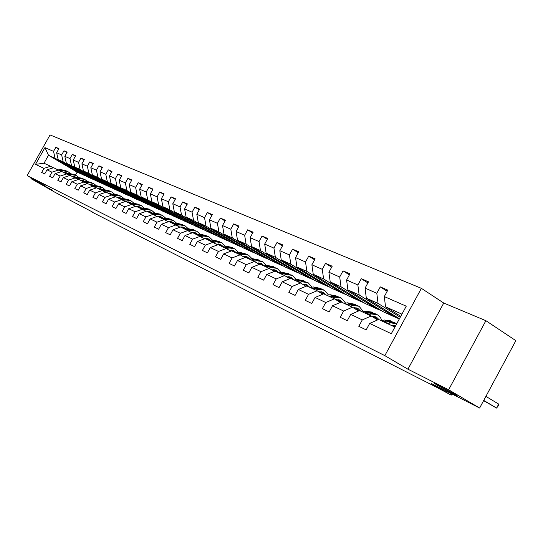 <?xml version="1.0" encoding="UTF-8"?>
<svg xmlns="http://www.w3.org/2000/svg" width="543" height="543" viewBox="0 0 543 543"><rect width="100%" height="100%" fill="white"/><g stroke="black" fill="none" stroke-linecap="round" stroke-linejoin="round"><path stroke-width="0.81" d="M52.413 190.254L42.395 184.817L52.413 190.254M454.986 394.286L457.552 396.118L437.346 385.34L434.658 383.439L454.986 394.286M421.382 288.34L50.065 134.929L27.15 175.579L384.831 355.645L421.382 288.34L443.746 303.042L407.922 369.192L448.64 389.772L485.897 320.696L443.746 303.042M485.897 320.696L515.85 340.651L479.632 408.037L431.176 383.419L451.199 395.148L451.857 393.926M31.338 177.955L30.951 178.633L55.013 192.303L92.602 212.103M448.64 389.772L479.632 408.037M86.059 176.061L77.126 172.117L48.497 155.271L44.024 163.212L50.56 166.267L43.963 168.371L41.662 172.457L44.696 173.93L47.01 169.823L51.938 172.172L49.61 176.312L52.725 177.826L55.067 173.658L60.144 176.075L57.775 180.276L60.986 181.83L63.361 177.602L68.581 180.093L66.185 184.355L69.477 185.95L71.886 181.667L77.262 184.22L74.832 188.55L78.226 190.199L80.669 185.842L86.194 188.475L83.737 192.867L87.233 194.564L89.704 190.145L95.405 192.86L92.907 197.319L96.505 199.064L99.016 194.577L104.887 197.374L102.356 201.901L106.068 203.706L108.614 199.152L114.668 202.03L112.096 206.632L115.924 208.485L118.51 203.863L124.754 206.835L122.148 211.505L126.098 213.419L128.718 208.722L135.166 211.79L132.512 216.535L136.592 218.51L139.259 213.738L145.911 216.901L143.216 221.727L147.431 223.77L150.133 218.917L157.008 222.189L154.28 227.089L158.631 229.2L161.373 224.266L168.479 227.646L165.703 232.635L170.203 234.82L172.993 229.798L180.344 233.293L177.52 238.37L182.176 240.624L185.014 235.519L192.616 239.137L189.751 244.302L194.564 246.637L197.448 241.438L205.322 245.185L202.41 250.445L207.392 252.862L210.324 247.567L218.483 251.45L215.517 256.805L220.689 259.31L223.668 253.92L232.126 257.945L229.112 263.396L234.474 265.995L237.501 260.504L246.271 264.679L243.21 270.238L248.775 272.939L251.857 267.339L260.959 271.67L257.844 277.337L263.62 280.14L266.762 274.432L276.217 278.932L273.041 284.708L279.048 287.62L282.245 281.803L292.073 286.48L288.842 292.372L295.087 295.406L298.338 289.467L308.567 294.333L305.275 300.347L311.77 303.503L315.089 297.442L325.739 302.512L322.386 308.648L329.153 311.933L332.533 305.743L343.631 311.03L340.21 317.295L347.269 320.723L350.717 314.397L362.29 319.908L358.801 326.316L366.165 329.886L369.681 323.424L391.306 333.721L406.252 306.198L384.308 296.566L387.811 290.125L380.283 286.887L387.179 291.286M43.963 168.371L35.519 164.353L44.96 147.608L53.54 151.368L55.841 147.296L58.725 149.013M380.283 286.887L376.808 293.274L365.059 288.116L368.493 281.81L361.278 278.708L357.864 284.96L346.597 280.012L349.97 273.842L343.047 270.869L339.701 276.984L328.888 272.24L332.201 266.199L325.556 263.341L322.27 269.335L311.886 264.774L315.13 258.855L308.75 256.106L305.526 261.984L295.541 257.599L298.731 251.796L292.589 249.156L289.426 254.918L279.821 250.703L282.951 245.008L277.045 242.47L273.937 248.117L264.692 244.058L267.767 238.479L262.079 236.029L259.018 241.567L250.113 237.658L253.14 232.18L247.656 229.825L244.649 235.262L236.069 231.494L239.042 226.119L233.755 223.838L230.795 229.18L222.515 225.549L225.44 220.268L220.336 218.069L217.431 223.316L209.442 219.806L212.313 214.614L207.385 212.496L204.528 217.648L196.81 214.261L199.641 209.164L194.876 207.114L192.066 212.177L184.606 208.906L187.389 203.89L182.787 201.915L180.018 206.89L172.803 203.727L175.545 198.799L171.093 196.885L168.371 201.779L161.386 198.711L164.088 193.865L159.778 192.012L157.097 196.831L150.336 193.865L152.997 189.093L148.823 187.301L146.182 192.039L139.639 189.168L142.259 184.477L138.214 182.733L135.614 187.396L129.268 184.613L131.847 179.998L127.931 178.308L125.365 182.903L119.216 180.201L121.761 175.654L117.96 174.018L115.435 178.538L109.469 175.918L111.973 171.445L108.288 169.857L105.797 174.31L100.007 171.771L102.478 167.359L98.901 165.819L96.444 170.203L90.824 167.739L93.26 163.395L89.792 161.902L87.362 166.219L81.905 163.823L84.308 159.54L80.934 158.088L78.545 162.35L73.244 160.022L75.613 155.8L72.334 154.388L69.972 158.583L64.821 156.323L67.162 152.162L63.972 150.791L61.644 154.925L56.628 152.726L58.943 148.626L55.841 147.296M451.199 395.148L436.334 387.139L92.48 212.327M47.01 169.823L53.628 167.699L61.352 171.629M87.097 176.672L58.176 159.622L63.185 161.875L92.269 179.027L87.097 176.672M58.603 170.027L51.938 172.172M56.628 152.726L58.176 159.622M61.644 154.925L63.185 161.875M55.067 173.658L61.759 171.5L69.701 175.538M95.541 180.52L66.361 163.307L71.52 165.622L100.849 182.943L95.541 180.52M66.877 173.889L60.144 176.075M64.821 156.323L66.361 163.307M69.972 158.583L71.52 165.622M63.361 177.602L70.122 175.403L78.294 179.563M104.215 184.477L74.791 167.095L80.093 169.477L109.672 186.968L104.215 184.477M75.382 177.86L68.581 180.093M73.244 160.022L74.791 167.095M78.545 162.35L80.093 169.477M71.886 181.667L78.721 179.421L87.131 183.704M113.134 188.543L83.452 170.991L88.909 173.441L118.747 191.109L113.134 188.543M84.138 181.953L77.262 184.22M81.905 163.823L83.452 170.991M87.362 166.219L88.909 173.441M80.669 185.842L87.579 183.554L96.233 187.966M122.304 192.731L92.371 175.002L97.991 177.527L128.087 195.365L122.304 192.731M93.152 186.161L86.194 188.475M90.824 167.739L92.371 175.002M96.444 170.203L97.991 177.527M89.704 190.145L96.695 187.81L105.613 192.358M131.745 197.034L101.555 179.129L107.344 181.729L137.698 199.749L131.745 197.034M102.437 190.491L95.405 192.86M100.007 171.771L101.555 179.129M105.797 174.31L107.344 181.729M99.016 194.577L106.082 192.195L115.272 196.878M141.465 201.467L111.016 183.378L116.976 186.059L147.594 204.263L141.465 201.467M112.001 194.957L104.887 197.374M109.469 175.918L111.016 183.378M115.435 178.538L116.976 186.059M108.614 199.152L115.754 196.715L125.229 201.548M151.477 206.035L120.763 187.763L126.913 190.525L157.789 208.912L151.477 206.035M121.863 199.566L114.668 202.03M119.216 180.201L120.763 187.763M125.365 182.903L126.913 190.525M118.51 203.863L125.732 201.372L135.506 206.36M161.787 210.738L130.815 192.283L137.155 195.134L168.296 213.704L161.787 210.738M132.03 204.311L124.754 206.835M129.268 184.613L130.815 192.283M135.614 187.396L137.155 195.134M128.718 208.722L136.022 206.177L146.108 211.329M172.423 215.591L141.18 196.939L147.723 199.885L179.129 218.646L172.423 215.591M142.517 209.211L135.166 211.79M139.639 189.168L141.18 196.939M146.182 192.039L147.723 199.885M139.259 213.738L146.644 211.139L157.049 216.453M183.385 220.587L151.877 201.752L158.631 204.786L190.308 223.743L183.385 220.587M153.35 214.268L145.911 216.901M150.336 193.865L151.877 201.752M157.097 196.831L158.631 204.786M150.133 218.917L157.606 216.257L168.357 221.754M194.699 225.752L162.92 206.713L169.898 209.849L201.84 229.01L194.699 225.752M164.536 219.494L157.008 222.189M161.386 198.711L162.92 206.713M168.371 201.779L169.898 209.849M161.373 224.266L168.934 221.544L180.045 227.232M206.374 231.08L174.33 211.845L181.538 215.089L213.752 234.44L206.374 231.08M176.095 224.89L168.479 227.646M172.803 203.727L174.33 211.845M180.018 206.89L181.538 215.089M172.993 229.798L180.643 227.015L192.134 232.893M218.442 236.578L186.12 217.146L193.579 220.499L226.058 240.054L218.442 236.578M188.041 230.47L180.344 233.293M184.606 208.906L186.12 217.146M192.066 212.177L193.579 220.499M185.014 235.519L192.751 232.669L204.636 238.757M230.904 242.266L198.317 222.63L206.035 226.098L238.784 245.857L230.904 242.266M200.408 236.246L192.616 239.137M196.81 214.261L198.317 222.63M204.528 217.648L206.035 226.098M197.448 241.438L205.274 238.52L217.587 244.825M243.793 248.144L210.935 228.304L218.924 231.895L251.945 251.864L243.793 248.144M213.209 242.219L205.322 245.185M209.442 219.806L210.935 228.304M217.431 223.316L218.924 231.895M210.324 247.567L218.252 244.574L230.999 251.117M257.124 254.226L224.001 234.176L232.275 237.895L265.561 258.074L257.124 254.226M226.465 248.409L218.483 251.45M222.515 225.549L224.001 234.176M230.795 229.18L232.275 237.895M223.668 253.92L231.685 250.852L240.203 254.823L244.9 257.633M270.93 260.525L237.535 240.264L246.115 244.119L279.665 264.509L270.93 260.525M240.203 254.823L232.126 257.945M236.069 231.494L237.535 240.264M244.649 235.262L246.115 244.119M237.501 260.504L245.619 257.355L254.45 261.482L259.323 264.4M285.224 267.047L251.572 246.57L260.464 250.567L294.279 271.174L285.224 267.047M254.45 261.482L246.271 264.679M250.113 237.658L251.572 246.57M259.018 241.567L260.464 250.567M251.857 267.339L260.07 264.108L269.233 268.385L274.296 271.425M300.041 273.801L266.124 253.113L275.355 257.267L309.435 278.084L300.041 273.801M269.233 268.385L260.959 271.67M264.692 244.058L266.124 253.113M273.937 248.117L275.355 257.267M266.762 274.432L275.07 271.113L284.593 275.559L289.847 278.715M315.408 280.812L281.233 259.907L290.824 264.217L325.155 285.258L315.408 280.812M284.593 275.559L276.217 278.932M279.821 250.703L281.233 259.907M289.426 254.918L290.824 264.217M282.245 281.803L290.661 278.389L300.55 283.012L306.014 286.304M331.359 288.089L296.933 266.966L306.897 271.446L341.479 292.704L331.359 288.089M300.55 283.012L292.073 286.48M295.541 257.599L296.933 266.966M305.526 261.984L306.897 271.446M298.338 289.467L306.863 285.957L317.153 290.763L322.827 294.197M347.92 295.643L313.25 274.296L323.614 278.959L358.434 300.442L347.92 295.643M317.153 290.763L308.567 294.333M311.886 264.774L313.25 274.296M322.27 269.335L323.614 278.959M315.089 297.442L323.716 293.824L334.434 298.826L340.339 302.417M365.14 303.496L330.225 281.932L341.018 286.785L376.075 308.485L365.14 303.496M334.434 298.826L325.739 302.512M328.888 272.24L330.225 281.932M339.701 276.984L341.018 286.785M332.533 305.743L341.269 302.023L352.427 307.236L358.584 310.983M383.046 311.662L347.9 289.881L359.14 294.93L394.422 316.854L383.046 311.662M352.427 307.236L343.631 311.03M346.597 280.012L347.9 289.881M357.864 284.96L359.14 294.93M350.717 314.397L359.554 310.562L371.195 315.999L377.616 319.922M399.431 318.761L366.321 298.161L378.043 303.428L400.239 317.275M371.195 315.999L362.29 319.908M365.059 288.116L366.321 298.161M376.808 293.274L378.043 303.428M369.681 323.424L378.627 319.467L394.917 327.076M400.761 316.311L385.53 306.795L401.929 314.166M384.308 296.566L385.53 306.795M407.922 369.192L384.831 355.645M30.951 178.633L45.225 185.855L27.15 175.579M50.56 166.267L53.234 167.828M77.126 172.117L75.436 175.124M74.432 176.909L74.208 177.31M83.914 175.219L55.081 158.237L48.497 155.271L44.96 147.608M399.356 318.897L394.422 316.854M381.79 310.888L376.075 308.485M363.898 302.729L358.434 300.442M346.692 294.883L341.479 292.704M330.13 287.335L325.155 285.258M314.193 280.066L309.435 278.084M298.833 273.068L294.279 271.174M284.023 266.314L279.665 264.509M269.735 259.798L265.561 258.074M255.943 253.513L251.945 251.864M242.619 247.438L238.784 245.857M229.743 241.567L226.058 240.054M217.281 235.886L213.752 234.44M205.234 230.388L201.84 229.01M193.559 225.067L190.308 223.743M182.258 219.915L179.129 218.646M171.303 214.919L168.296 213.704M160.68 210.08L157.789 208.912M150.377 205.383L147.594 204.263M140.379 200.822L137.698 199.749M130.666 196.396L128.087 195.365M121.232 192.093L118.747 191.109M112.068 187.912L109.672 186.968M103.156 183.853L100.849 182.943M94.496 179.903L92.269 179.027M44.024 163.212L35.519 164.353M53.54 151.368L55.081 158.237M391.469 313.806L385.571 311.132L394.51 316.684M385.978 310.392L385.571 311.132M361.278 278.708L367.896 282.91M372.892 305.37L367.272 302.818L376.163 308.322M367.652 302.125L367.272 302.818M343.047 270.869L349.407 274.88M355.047 297.265L349.692 294.829L358.523 300.279M350.052 294.177L349.692 294.829M325.556 263.341L331.664 267.183M337.895 289.473L332.791 287.152L341.561 292.548M333.13 286.534L332.791 287.152M308.75 256.106L314.621 259.792M321.402 281.98L316.528 279.76L325.237 285.102M316.847 279.183L316.528 279.76M292.589 249.156L298.243 252.685M305.526 274.765L300.863 272.647L309.517 277.935M301.168 272.097L300.863 272.647M277.045 242.47L282.489 245.857M290.227 267.814L285.774 265.792L294.36 271.025M286.059 265.276L285.774 265.792M262.079 236.029L267.326 239.28M275.484 261.115L271.222 259.181L279.747 264.366M271.493 258.692L271.222 259.181M247.656 229.825L252.712 232.954M261.258 254.653L257.185 252.8L265.642 257.932M257.436 252.339L257.185 252.8M233.755 223.838L238.635 226.852M247.533 248.416L243.624 246.644L252.02 251.721M243.868 246.203L243.624 246.644M220.336 218.069L225.053 220.967M234.271 242.395L230.531 240.698L238.859 245.721M230.761 240.277L230.531 240.698M207.385 212.496L211.94 215.293M221.456 236.572L217.872 234.943L226.139 239.918M218.096 234.549L217.872 234.943M194.876 207.114L199.281 209.808M209.069 230.945L205.634 229.384L213.827 234.311M205.845 229.003L205.634 229.384M182.787 201.915L187.043 204.514M197.082 225.501L193.783 224.001L201.915 228.874M193.987 223.641L193.783 224.001M171.093 196.885L175.213 199.39M185.482 220.227L182.312 218.788L190.376 223.614M182.502 218.449L182.312 218.788M159.778 192.012L163.769 194.435M174.242 215.123L171.201 213.745L179.197 218.524M148.823 187.301L152.692 189.643M163.355 210.175L160.429 208.851L168.364 213.582M138.214 182.733L141.961 185M152.8 205.383L149.99 204.107L157.857 208.79M127.931 178.308L131.562 180.507M142.558 200.727L139.856 199.505L147.662 204.141M117.96 174.018L121.483 176.142M132.621 196.213L130.028 195.039L137.759 199.627M108.288 169.857L111.709 171.921M122.976 191.835L120.478 190.702L128.148 195.249M98.901 165.819L102.227 167.814M113.609 187.579L111.206 186.487L118.815 190.987M89.792 161.902L93.016 163.837M104.507 183.446L102.193 182.394L109.734 186.853M80.934 158.088L84.07 159.968M95.663 179.421L93.43 178.409L100.91 182.828M72.334 154.388L75.382 156.214M87.056 175.518L84.912 174.541L92.33 178.918M63.972 150.791L66.938 152.563M78.687 171.71L83.975 175.104M391.041 325.264L394.842 325.657M387.424 323.574L390.736 322.902L396.743 323.703M381.206 320.675L384.505 320.01L390.458 320.798L391.937 321.476M391.707 325.189L392.08 325.752M385.048 322.467L388.36 321.795L394.32 322.583L395.82 323.275M395.209 326.54L393.967 325.379M483.738 400.401L496.567 408.071L483.609 400.639M393.118 322.053L386.867 321.103L383.555 321.768M393.125 325.223L394.442 326.852M485.897 396.383L498.698 404.094L496.567 408.071L498.454 405.621L498.698 404.094M371.765 316.345L376.394 317.071L379.123 319.698M368.303 314.648L371.582 314.003L377.5 314.804L380.209 317.112L381.953 320.526M362.344 311.865L365.609 311.234L371.514 312.035L372.898 312.673M372.688 316.25L373.394 317.336M366.03 313.589L369.301 312.944L375.213 313.745L376.625 314.397M377.453 319.82L374.84 316.46M374.046 313.23L367.869 312.279L364.597 312.917M374.039 316.311L375.892 318.863M353.33 307.779L357.993 308.505L360.715 311.105M349.97 306.089L353.215 305.471L359.079 306.286L363.43 311.655M344.248 303.415L347.479 302.811L354.633 304.229M354.443 307.677L355.285 308.974M347.785 305.064L351.029 304.453L356.887 305.268L358.204 305.879M358.937 310.827L356.493 307.915M355.753 304.766L349.651 303.815L346.414 304.426M355.726 307.752L357.674 310.426M335.635 299.56L340.325 300.279L343.033 302.845M332.37 297.869L335.581 297.279L341.391 298.107L345.633 303.157M326.879 295.304L330.076 294.72L337.094 296.118M336.918 299.451L337.889 300.931M330.273 296.892L333.477 296.302L340.522 297.707M341.072 302.105L338.88 299.702M338.18 296.641L332.16 295.691L328.956 296.274M338.146 299.546L340.176 302.315M318.639 291.659L323.35 292.378L326.044 294.91M315.463 289.969L318.632 289.405L324.395 290.247L328.529 295.005M310.182 287.505L313.345 286.948L320.241 288.326M320.078 291.55L321.164 293.193M313.447 289.032L316.617 288.469L323.533 289.847M324.015 293.967L321.945 291.815M321.293 288.828L315.347 287.878L312.184 288.442M321.246 291.652L323.146 294.068M302.302 284.064L307.026 284.776L309.7 287.281M299.207 282.38L302.342 281.837L308.051 282.686L312.076 287.172M294.13 280.012L297.252 279.475L304.026 280.826M303.876 283.948L305.071 285.74M297.265 281.478L300.401 280.935L307.195 282.292M307.752 286.371L305.668 284.227M305.057 281.322L299.179 280.371L296.05 280.907M304.996 284.07L306.673 286.032M286.582 276.754L291.313 277.466L293.973 279.937M283.561 275.077L286.67 274.554L292.317 275.416L296.24 279.652M278.674 272.796L281.769 272.281L288.421 273.611M288.279 276.645L289.582 278.559M281.702 274.208L284.803 273.692L291.476 275.023M292.1 279.061L289.996 276.93M289.426 274.093L283.622 273.143L280.527 273.658M289.351 276.774L290.919 278.511M271.446 269.708L276.183 270.421L278.769 272.776M268.507 268.045L271.575 267.543L277.174 268.412L280.982 272.41M263.796 265.846L266.857 265.351L273.394 266.661M273.258 269.606L274.5 271.344M266.708 267.204L269.776 266.708L276.333 268.025M277.018 272.023L274.907 269.898M274.371 267.129L268.642 266.185L265.575 266.674M274.29 269.742L275.885 271.486M256.859 262.927L261.604 263.633L264.061 265.798M253.988 261.264L257.029 260.789L262.574 261.658L266.274 265.446M249.454 259.147L252.481 258.672L258.902 259.961M258.78 262.826L259.839 264.197M252.257 260.457L255.291 259.982L261.74 261.271M262.486 265.235L260.362 263.124M259.866 260.416L254.199 259.473L251.171 259.948M259.771 262.968L261.387 264.719M242.802 256.377L247.54 257.09L249.868 259.079M239.999 254.735L243.006 254.273L248.49 255.149L252.088 258.733M235.621 252.685L238.615 252.23L244.934 253.5M244.818 256.289L245.741 257.416M238.329 253.954L241.33 253.493L247.669 254.769M248.47 258.685L246.339 256.588M245.87 253.941L240.277 253.004L237.277 253.459M245.762 256.439L247.411 258.19M229.234 250.065L233.972 250.771L236.171 252.604M226.492 248.429L229.472 247.988L234.909 248.864L238.397 252.264M222.27 246.454L225.23 246.02L231.447 247.269M231.338 249.984L232.302 251.137M224.883 247.676L227.856 247.235L234.087 248.49M234.936 252.366L232.798 250.282M232.363 247.696L226.838 246.76L223.872 247.201M232.248 250.133L233.918 251.891M216.141 243.97L220.865 244.676L222.942 246.352M213.419 242.348L216.406 241.913L221.788 242.802L225.175 246.027M209.381 240.434L212.313 240.013L218.429 241.248M218.32 243.895L219.324 245.076M211.906 241.615L214.845 241.187L220.981 242.422M221.87 246.264L219.732 244.194M219.318 241.662L213.861 240.732L210.928 241.153M219.196 244.045L220.886 245.803M203.489 238.078L208.207 238.784L210.161 240.325M200.795 236.47L203.781 236.049L209.109 236.938L212.394 239.999M196.926 234.617L199.824 234.216L205.845 235.424M205.743 238.01L206.781 239.219M199.369 235.757L202.274 235.35L208.308 236.565M209.245 240.373L207.1 238.309M206.72 235.838L201.324 234.909L198.419 235.316M206.584 238.167L208.288 239.925M191.265 232.377L195.969 233.083L197.808 234.495M188.584 230.795L191.577 230.381L196.858 231.27L200.041 234.182M184.885 228.997L187.756 228.603L193.675 229.798M193.579 232.329L194.659 233.558M187.247 230.096L190.118 229.703L196.064 230.904M196.994 234.61L194.889 232.621M194.53 230.198L189.202 229.275L186.33 229.669M194.394 232.479L196.111 234.237M179.441 226.872L184.125 227.571L185.849 228.861M176.787 225.297L179.774 224.897L185.007 225.793L188.095 228.562M173.237 223.553L176.075 223.18L181.905 224.361M181.817 226.825L182.923 228.08M175.525 224.626L178.362 224.245L184.213 225.426M185.088 228.97L183.079 227.123M182.747 224.748L177.48 223.831L174.636 224.211M182.604 226.981L184.328 228.739M167.997 221.537L172.667 222.243L174.283 223.417M165.364 219.983L168.357 219.596L173.529 220.485L176.529 223.132M161.963 218.293L164.773 217.926L170.516 219.094M170.427 221.503L171.561 222.773M164.176 219.324L166.986 218.958L172.749 220.125M173.57 223.512L171.649 221.802M171.337 219.474L166.131 218.557L163.321 218.924M171.188 221.659L172.925 223.411M156.92 216.372L157.47 216.304M157.674 216.29L161.576 217.078L163.076 218.15M154.314 214.838L157.294 214.458L162.425 215.347L165.337 217.872M151.049 213.195L153.825 212.842L159.486 213.99M159.398 216.352L160.558 217.634M153.194 214.193L155.977 213.84L161.651 214.994M162.405 218.232L160.579 216.643M160.287 214.363L155.142 213.453L152.359 213.806M160.131 216.508L161.882 218.252M146.963 211.288L150.825 212.069L152.216 213.046M143.603 209.849L146.583 209.483L151.66 210.372L154.49 212.781M140.474 208.254L143.223 207.915L148.796 209.048M148.714 211.363L149.902 212.659M142.544 209.225L145.3 208.885L150.893 210.019M151.592 213.127L149.854 211.648M149.583 209.415L144.492 208.512L141.743 208.851M149.42 211.519L151.13 213.182M136.578 206.435L140.406 207.222L141.696 208.105M133.225 205.016L136.198 204.657L141.228 205.546L143.976 207.854M130.218 203.469L132.94 203.143L138.438 204.256M138.356 206.523L139.565 207.833M132.2 204.412L134.956 204.08L140.467 205.2M141.112 208.179L139.456 206.808M139.205 204.616L134.175 203.713L131.454 204.046M139.035 206.679L140.671 208.234M126.512 201.738L130.3 202.519L131.487 203.313M123.166 200.333L126.132 199.98L131.114 200.869L133.775 203.082M120.281 198.826L122.969 198.507L128.386 199.614M128.311 201.833L129.539 203.15M122.168 199.743L124.931 199.417L130.361 200.523M130.944 203.381L129.377 202.111M129.146 199.96L124.171 199.064L121.476 199.383M128.969 201.982L130.53 203.428M116.745 197.177L120.498 197.957L121.591 198.67M113.406 195.785L116.365 195.439L121.299 196.335L123.885 198.446M110.636 194.319L113.297 194.014L118.639 195.1M118.557 197.279L119.813 198.609M112.435 195.215L115.197 194.896L120.553 195.989M121.075 198.731L119.589 197.557M119.379 195.446L114.458 194.557L111.79 194.862M119.202 197.435L120.689 198.779M107.263 192.745L111.98 194.17M103.93 191.374L106.883 191.034L111.77 191.93L114.288 193.96M101.269 189.948L103.903 189.65L109.17 190.722M109.095 192.86L110.365 194.197M102.994 190.817L105.749 190.512L111.03 191.584M111.498 194.224L110.093 193.138M109.903 191.061L105.037 190.179L102.396 190.478M109.72 193.016L111.132 194.265M98.059 188.448L102.641 189.792M94.74 187.084L97.679 186.758L102.518 187.647L104.962 189.595M92.174 185.706L94.787 185.414L99.98 186.473M99.905 188.57L101.188 189.914M93.824 186.554L96.579 186.249L101.785 187.308M102.199 189.846L100.876 188.842M100.693 186.806L95.88 185.923L93.253 186.215M100.509 188.72L101.853 189.88M89.12 184.274L93.572 185.55M85.808 182.923L88.74 182.604L93.532 183.493L95.907 185.367M83.344 181.579L85.923 181.301L91.048 182.346M90.98 184.403L92.235 185.699M84.918 182.407L87.667 182.109L92.805 183.154M93.165 185.597L91.916 184.674M91.753 182.672L86.989 181.796L84.362 182.081M91.563 184.552L92.833 185.631M80.425 180.215L84.762 181.423M77.126 178.878L80.052 178.572L84.796 179.455L87.104 181.253M74.758 177.568L77.316 177.303L82.366 178.335M82.298 180.357L83.507 181.559M76.264 178.375L79.007 178.084L84.077 179.122M84.382 181.464L83.208 180.615M83.059 178.647L78.348 177.778L75.721 178.056M82.862 180.5L84.07 181.498M71.975 176.271L76.196 177.418M68.689 174.948L71.601 174.642L76.305 175.525L78.552 177.256M66.409 173.672L68.941 173.407L73.929 174.432M73.862 176.421L75.009 177.541M67.855 174.459L70.59 174.174L75.586 175.199M75.837 177.452L74.744 176.679M74.608 174.737L69.952 173.875L67.325 174.147M74.411 176.563L75.552 177.486M63.762 172.43L67.861 173.522M60.483 171.12L63.382 170.828L68.045 171.71L70.223 173.373M58.291 169.878L60.796 169.626L65.717 170.631M65.649 172.586L66.748 173.638M59.669 170.645L62.397 170.373L67.332 171.378M67.529 173.556L66.511 172.844M66.389 170.936L61.78 170.081L59.153 170.346M66.185 172.728L67.257 173.584M388.36 321.795L390.736 322.902M384.505 320.01L386.867 321.103M369.301 312.944L371.582 314.003M365.609 311.234L367.869 312.279M351.029 304.453L353.215 305.471M347.479 302.811L349.651 303.815M333.477 296.302L335.581 297.279M330.076 294.72L332.16 295.691M316.617 288.469L318.632 289.405M313.345 286.948L315.347 287.878M300.401 280.935L302.342 281.837M297.252 279.475L299.179 280.371M284.803 273.692L286.67 274.554M281.769 272.281L283.622 273.143M269.776 266.708L271.575 267.543M266.857 265.351L268.642 266.185M255.291 259.982L257.029 260.789M252.481 258.672L254.199 259.473M241.33 253.493L243.006 254.273M238.615 252.23L240.277 253.004M227.856 247.235L229.472 247.988M225.23 246.02L226.838 246.76M214.845 241.187L216.406 241.913M212.313 240.013L213.861 240.732M202.274 235.35L203.781 236.049M199.824 234.216L201.324 234.909M190.118 229.703L191.577 230.381M187.756 228.603L189.202 229.275M178.362 224.245L179.774 224.897M176.075 223.18L177.48 223.831M166.986 218.958L168.357 219.596M164.773 217.926L166.131 218.557M155.977 213.84L157.294 214.458M153.825 212.842L155.142 213.453M145.3 208.885L146.583 209.483M143.223 207.915L144.492 208.512M134.956 204.08L136.198 204.657M132.94 203.143L134.175 203.713M124.931 199.417L126.132 199.98M122.969 198.507L124.171 199.064M115.197 194.896L116.365 195.439M113.297 194.014L114.458 194.557M105.749 190.512L106.883 191.034M103.903 189.65L105.037 190.179M96.579 186.249L97.679 186.758M94.787 185.414L95.88 185.923M87.667 182.109L88.74 182.604M85.923 181.301L86.989 181.796M79.007 178.084L80.052 178.572M77.316 177.303L78.348 177.778M70.59 174.174L71.601 174.642M68.941 173.407L69.952 173.875M62.397 170.373L63.382 170.828M60.796 169.626L61.78 170.081M376.394 317.071L375.661 316.732M357.993 308.505L357.267 308.166M340.325 300.279L339.606 299.946M323.35 292.378L322.637 292.046M307.026 284.776L306.32 284.451M291.313 277.466L290.614 277.14M276.183 270.421L275.491 270.102M261.604 263.633L260.911 263.314M247.54 257.09L246.855 256.771M233.972 250.771L233.293 250.459M220.865 244.676L220.193 244.364M208.207 238.784L207.541 238.472M195.969 233.083L195.304 232.777M184.125 227.571L183.473 227.266M172.667 222.243L172.022 221.938M161.576 217.078L160.932 216.779M150.825 212.069L150.187 211.777M140.406 207.222L139.775 206.931M130.3 202.519L129.675 202.227M120.498 197.957L119.881 197.666M110.982 193.525L110.365 193.24M101.745 189.222L101.134 188.944M92.765 185.048L92.161 184.763M84.043 180.989L83.439 180.704M75.558 177.038L74.968 176.76M67.305 173.197L66.721 172.925"/></g></svg>
